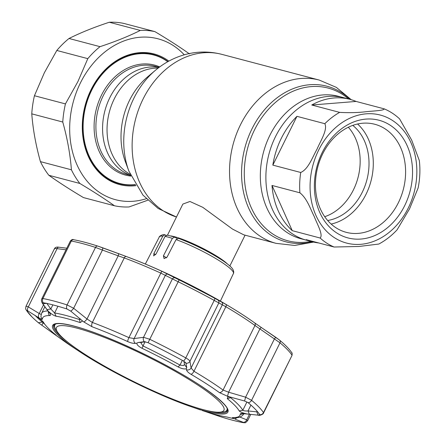 <?xml version="1.0" encoding="UTF-8"?>
<svg xmlns="http://www.w3.org/2000/svg" width="445" height="445" viewBox="0 0 445 445"><rect width="100%" height="100%" fill="white"/><g stroke="black" fill="none" stroke-linecap="round" stroke-linejoin="round"><path stroke-width="0.67" d="M275.399 136.843A73.642 58.278 104.8 0 0 306.494 240.205A73.642 58.278 -75.2 0 1 275.399 136.843A73.642 58.278 -75.2 0 1 344.08 97.794A73.642 58.278 104.8 0 0 275.399 136.843M130.546 175.269A55.886 44.227 -75.2 0 1 109.793 97.716A55.886 44.227 -75.2 0 1 159.004 67.445A55.886 44.227 -75.2 0 0 109.793 97.716A55.886 44.227 -75.2 0 0 130.546 175.269M170.724 235.906A34.771 5.301 26.3 0 1 218.578 257.305A34.771 5.301 26.3 0 1 227.306 263.868M155.461 70.266A78.459 62.089 104.8 0 0 133.878 98.25A78.459 62.089 104.8 0 0 128.855 171.064L125.301 161.474A65.866 52.126 104.8 0 1 129.517 100.348A65.866 52.126 104.8 0 1 147.634 76.852L155.461 70.266C162.725 64.141 170.78 59.48 179.619 56.293C193.519 51.375 207.576 50.73 221.794 54.346L319.204 80.055A84.45 66.833 104.8 0 0 240.45 124.834A84.45 66.833 104.8 0 0 276.1 243.359L243.749 234.821L232.524 229.097L202.781 207.32L189.937 201.485L182.862 204.083L167.504 235.166M296.949 116.334A73.642 58.278 104.8 0 0 281.273 138.395A73.642 58.278 104.8 0 0 272.835 165.123L300.731 172.482C308.396 169.172 312.524 157.024 317.007 149.203C320.411 141.087 327.865 129.74 324.839 123.693L296.949 116.334L272.835 165.123M311.75 105.014L339.641 112.379C349.392 112.902 358.203 112.68 366.085 111.701C372.793 110.977 385.125 110.538 384.002 108.802L356.106 101.443A73.642 58.278 104.8 0 0 349.954 99.346A73.642 58.278 104.8 0 0 311.75 105.014L356.106 101.443M384.002 108.802L384.319 108.908C389.92 111.272 394.999 114.588 399.566 118.86L411.658 140.075L419.335 160.589C420.375 169.645 419.969 178.784 418.116 188.001L409.545 208.85L397.101 229.809C391.606 235.728 385.509 240.472 378.801 244.049L358.993 246.469L334.106 247.019L306.21 239.655A73.642 58.278 104.8 0 0 312.368 241.757A73.642 58.278 104.8 0 0 318.753 242.97M404.677 205.646A60.854 48.16 -75.2 0 1 336.809 232.991A60.854 48.16 -75.2 0 1 322.236 152.507A60.854 48.16 -75.2 0 1 390.104 125.156A60.854 48.16 -75.2 0 1 404.677 205.646M398.381 202.697A55.886 44.227 -75.2 0 1 346.26 232.335A55.886 44.227 -75.2 0 1 322.664 153.898A55.886 44.227 -75.2 0 1 374.785 124.266A55.886 44.227 -75.2 0 1 398.381 202.697M357.58 124.005A55.886 44.227 -75.2 0 1 366.079 194.176A55.886 44.227 -75.2 0 1 331.169 224.069M352.779 125.384A52.16 41.279 -75.2 0 1 362.286 192.212A52.16 41.279 -75.2 0 1 327.676 220.503M348.335 127.237A52.16 41.279 -75.2 0 1 353.425 189.876A52.16 41.279 -75.2 0 1 324.728 216.698M272.001 185.443A73.642 58.278 104.8 0 0 292.248 230.655L320.139 238.019C323.509 235.016 316.985 223.74 314.226 216.487C310.382 208.961 307.095 198.453 299.891 192.802L272.001 185.443L292.248 230.655M135.341 184.586A66.439 52.582 -75.2 0 1 119.75 183.468A66.439 52.582 -75.2 0 1 91.698 90.218A66.439 52.582 -75.2 0 1 153.664 54.985A66.439 52.582 -75.2 0 1 167.771 61.705M147.645 53.433A66.439 52.582 -75.2 0 1 149.336 53.845L153.664 54.985M119.75 183.468L115.427 182.328A66.439 52.582 -75.2 0 1 113.753 181.844M135.986 185.637A67.557 53.467 -75.2 0 1 88.733 157.319A67.557 53.467 -75.2 0 1 91.019 89.751A67.557 53.467 -75.2 0 1 168.85 61.11M167.988 61.582A66.811 52.877 104.8 0 0 153.397 54.529A66.811 52.877 104.8 0 0 91.086 89.957A66.811 52.877 104.8 0 0 119.293 183.729A66.811 52.877 104.8 0 0 135.469 184.797M146.266 198.72A83.204 65.849 -75.2 0 1 80.256 171.264A83.204 65.849 -75.2 0 1 80.423 82.92A83.204 65.849 -75.2 0 1 184.252 54.807M87.804 58.645L56.81 50.463L44.355 72.758L34.437 95.725L65.437 103.902L77.892 81.607L87.804 58.645A89.417 70.761 -75.2 0 1 100.014 46.664C115.133 41.697 128.561 36.29 140.297 30.432A89.417 70.761 -75.2 0 1 154.888 31.612C168.093 39.483 179.63 46.92 189.492 53.917M56.81 50.463A89.417 70.761 -75.2 0 1 69.014 38.481L100.014 46.664M140.297 30.432L109.303 22.25C94.184 27.217 80.756 32.624 69.014 38.481M109.303 22.25A89.417 70.761 -75.2 0 1 123.894 23.435L154.888 31.612M117.324 183.162A66.811 52.877 104.8 0 0 120.957 183.763M154.854 55.319A66.811 52.877 104.8 0 0 151.4 54.056M62.762 122.03L31.767 113.848C32.963 129.328 35.845 145.254 40.417 161.624L71.417 169.806C70.221 154.326 67.34 138.401 62.762 122.03A89.417 70.761 -75.2 0 1 65.437 103.902M31.767 113.848A89.417 70.761 -75.2 0 1 34.437 95.725M79.844 183.457L48.844 175.28C58.673 182.255 70.204 189.687 83.449 197.58L114.448 205.762C104.581 198.759 93.05 191.328 79.844 183.457A89.417 70.761 -75.2 0 1 71.417 169.806M48.844 175.28A89.417 70.761 -75.2 0 1 40.417 161.624M147.79 200.222L129.039 206.947A89.417 70.761 -75.2 0 1 114.448 205.762M153.903 55.052A69.548 55.035 104.8 0 0 153.57 54.807M119.588 183.574A69.548 55.035 104.8 0 0 119.994 183.529M177.066 238.514L174.774 237.102L167.225 235.116L165.039 236.412L156.084 253.9L153.614 255.825M153.803 255.892L153.87 253.589L155.583 254.696M166.052 235.327L164.85 234.804L162.831 236.106L153.87 253.589M174.774 237.102L172.382 238.348L163.426 255.842L166.525 257.839M178.862 238.559L178.512 238.387L176.042 239.594L167.081 257.077L164.083 258.606L163.426 255.842M213.344 297.193L217.46 299.585L213.9 297.788A128.789 19.625 -153.7 0 0 179.246 279.872L173.216 276.707L176.504 278.147A112.396 17.127 26.3 0 1 213.344 297.193L213.361 297.494M84.811 242.269A132.07 20.125 26.3 0 1 97.761 246.085L126.247 256.487A110.961 16.91 26.3 0 1 134.212 259.535A110.961 16.91 26.3 0 1 162.141 271.4L179.113 279.888A132.07 20.125 26.3 0 1 214.651 298.261L226.004 304.419A110.961 16.91 26.3 0 1 230.705 307.222A110.961 16.91 26.3 0 1 254.59 322.842L279.438 340.019A2.486 2.08 130 0 1 279.621 340.152L279.621 340.152A2.486 2.08 130 0 1 280 342.811L254.974 325.495A113.013 17.222 -153.7 0 0 225.86 306.727L214.206 300.403A134.123 20.442 -153.7 0 0 178.117 281.741L160.817 273.102A113.013 17.222 -153.7 0 0 124.261 257.911L118.209 255.847A2.486 0.757 -69.6 0 0 118.27 253.528A2.486 0.757 -69.6 0 0 118.259 253.528L102.467 247.715A2.486 0.757 -70 0 0 102.45 247.709M254.59 322.842A2.486 1.819 125.8 0 1 254.668 322.898C247.871 317.991 239.883 312.768 230.705 307.222L229.737 306.638A108.636 16.554 -153.7 0 0 211.442 296.075L211.664 296.214A109.531 16.693 -153.7 0 0 177.722 278.665L177.778 278.67A108.636 16.554 -153.7 0 0 135.263 259.947L126.235 256.481A2.486 1.379 110.4 0 0 126.235 256.481A2.486 1.379 110.4 0 0 124.261 257.911L92.36 322.453A3.727 2.069 110.4 0 0 92.098 326.775L83.827 321.952L81.674 320.244L82.297 321.106L80.211 322.597A109.976 16.76 -153.7 0 0 66.833 318.576A109.976 16.76 -153.7 0 0 56.059 316.223C53.912 315.639 51.414 314.064 48.561 311.506L49.573 312.913C50.786 314.654 50.819 315.544 49.673 315.577A110.015 16.765 -153.7 0 0 42.431 319.059C42.358 319.605 41.24 319.237 39.082 317.953L37.324 316.901C40.556 319.282 42.603 321.073 43.471 322.269A109.976 16.76 -153.7 0 0 43.593 322.48A109.976 16.76 -153.7 0 0 55.369 334.534L56.204 335.285M202.458 410.585L202.458 410.585A109.976 16.76 -153.7 0 0 215.831 414.612A109.976 16.76 -153.7 0 0 226.611 416.959L233.881 418.673C232.168 417.95 231.873 417.588 232.996 417.594A110.015 16.765 -153.7 0 0 240.244 414.111C240.339 413.527 241.713 413.366 244.372 413.633L246.536 413.867C242.603 412.916 240.155 411.931 239.193 410.913A109.976 16.76 -153.7 0 0 227.3 398.653L227.779 396.957L230.226 397.051L227.501 396.239L219.352 392.568A110.015 16.765 -153.7 0 0 191.005 374.301C188.285 372.654 186.772 371.152 186.472 369.795L186.277 368.721C184.386 369.311 181.649 368.71 178.072 366.919A109.976 16.76 -153.7 0 0 142.022 348.285C138.428 346.366 136.704 344.658 136.86 343.173L135.347 343.362C133.4 343.557 130.847 342.962 127.687 341.565A110.015 16.765 -153.7 0 0 92.098 326.775M204.85 411.375L219.569 416.398A131.714 20.075 -153.7 0 0 232.485 420.202A131.714 20.075 -153.7 0 0 243.315 422.667L243.343 422.366L235.299 419.262M230.332 397.068L230.588 397.685A113.013 17.222 26.3 0 1 242.809 410.29C243.732 410.868 245.462 411.091 248.01 410.946L256.759 411.842L257.366 411.414M145.537 341.793L141.543 342.327L140.92 342.861L142.956 345.926A113.013 17.222 26.3 0 1 179.997 365.084L183.407 365.601L184.503 364.538L183.952 361.273M184.414 364.9L184.503 364.538L186.75 367.692L185.999 363.331L185.148 362.13M42.815 303.746A3.727 2.937 -35.1 0 1 42.42 303.306L42.42 303.306C41.363 301.588 41.168 300.052 41.847 298.706L42.904 298.539A134.123 20.442 26.3 0 1 67.084 304.92L73.642 308.274A3.727 0.951 128.9 0 1 70.738 311.116L66.95 308.991A131.714 20.075 -153.7 0 0 43.204 302.722L42.915 302.695L42.909 303.874L46.747 303.256L50.819 308.991L54.613 312.985A113.013 17.222 26.3 0 1 65.693 315.399A113.013 17.222 26.3 0 1 79.433 319.538L80.678 319.182M63.262 340.559L55.959 335.352A3.727 0.295 -54.9 0 1 55.953 335.346L63.324 340.603A110.015 16.765 -153.7 0 0 72.796 347.133L63.262 340.559A3.727 2.726 -54.2 0 0 63.324 340.603M26.083 306.622C25.71 305.971 26.455 306.065 28.308 306.9A3.727 2.581 121.5 0 0 27.84 310.944L26.689 310.66A131.714 20.075 -153.7 0 0 31.812 316.745A131.714 20.075 -153.7 0 0 38.381 322.72L51.131 331.898L51.492 331.252M51.131 331.898L55.953 335.346M55.959 335.352L53.634 333.711C56.287 335.502 56.865 335.775 55.369 334.534M34.971 315.271A127.915 19.491 -153.7 0 0 42.303 322.058L44.812 324.294M43.449 322.236L41.802 325.273M26.7 310.432L27.245 310.621M37.324 316.901L27.84 310.944M66.016 249.801L57.082 248.666L28.308 306.9L39.238 313.519A3.727 2.581 120.9 0 0 39.082 317.953M43.515 304.864L39.238 313.519L41.335 314.532M42.42 303.306L48.739 312.195A3.727 2.948 -35.8 0 0 49.573 312.913M52.855 304.875L50.819 308.991L46.964 309.609L48.561 311.506M42.909 303.874L46.964 309.609M81.674 320.244L70.738 311.116M168.277 274.309A2.486 2.225 117.1 0 0 165.323 275.427L134.117 338.562L128.917 337.644A113.013 17.222 26.3 0 0 92.36 322.453L87.003 318.987L118.209 255.847L102.422 250.046L73.642 308.274L87.003 318.987A3.727 0.957 128.5 0 1 83.827 321.952M175.291 277.975A2.486 2.225 118.1 0 0 172.304 279.076L143.524 337.31L149.698 339.251A134.123 20.442 26.3 0 1 185.782 357.908C188.185 359.254 189.576 360.389 189.959 361.318A3.727 3.438 170.7 0 1 185.982 363.231L183.524 361.023A131.714 20.075 -153.7 0 0 148.085 342.7L144.308 341.682A3.727 3.143 82.1 0 1 143.524 337.31L134.117 338.562A3.727 3.148 82.8 0 0 135.347 343.362M141.543 342.327L138.056 342.511L136.86 343.173M144.163 341.699L138.056 342.511M185.999 363.331L185.765 362.792M186.277 368.721L186.75 367.692M186.472 369.795A3.727 3.443 -10 0 0 191.094 368.021L193.959 371.275A113.013 17.222 26.3 0 1 223.073 390.043L228.619 392.206L245.612 397.19L251.581 400.316A134.123 20.442 26.3 0 1 263.49 412.593L263.562 412.971C263.863 413.978 259.257 416.014 258.467 415.191L258.467 415.191A3.727 2.386 95.6 0 0 258.684 415.196M246.536 413.867L249.378 414.267L248.01 410.946L250.913 405.072M249.378 414.267L258.322 415.174L259.83 414.729A131.714 20.075 -153.7 0 0 258.945 413.466A131.714 20.075 -153.7 0 0 248.138 402.675L244.572 400.995L230.226 397.051M257.088 411.18L256.759 411.842L258.128 415.152M215.53 414.529L215.185 414.918M72.796 347.133L79.371 351.478C108.38 370.857 157.953 395.36 190.977 406.635A97.744 14.896 26.3 0 1 79.371 351.478A97.744 14.896 26.3 0 1 74.048 326.085A97.744 14.896 26.3 0 1 198.036 384.007A97.744 14.896 26.3 0 1 206.474 411.436A97.744 14.896 26.3 0 1 190.977 406.635L200.445 409.917M202.191 410.524L203.721 411.002M243.576 422.705L243.888 422.667L243.343 422.366A3.727 3.132 -68.2 0 0 246.708 419.824L247.648 420.659C244.277 424.257 245.145 422.116 243.576 422.705M233.881 418.673A3.727 3.132 -67.4 0 0 236.935 417.616M244.372 413.633A3.727 2.397 96.2 0 0 244.917 413.794L258.467 415.191A3.727 2.386 95.6 0 1 258.322 415.174M244.572 400.995L245.612 397.19L274.393 338.957L275.75 337.304L279.621 340.152C285.356 344.953 289.417 349.153 291.792 352.752L291.792 352.752A2.486 2.375 146.9 0 1 291.909 355.088A134.123 20.442 -153.7 0 0 280 342.811L251.581 400.316A3.727 3.126 -50 0 1 248.138 402.675M227.501 396.239L228.619 392.206L259.824 329.072L261.165 327.409L275.75 337.304M66.8 248.215L58.796 247.203A2.486 1.602 -82.9 0 0 57.082 248.666C55.008 248.299 54.145 248.449 54.501 249.117M66.95 308.991A3.727 2.575 107.8 0 1 67.084 304.92L95.503 247.414A2.486 1.719 -72.2 0 1 97.7 246.063L102.467 247.715A2.486 0.757 -70 0 1 102.422 250.046L95.503 247.414A134.123 20.442 -153.7 0 0 71.322 241.034L70.349 241.04L41.847 298.706M291.792 352.752C292.17 352.663 292.243 353.553 292.009 355.422L263.49 412.593A3.727 3.566 -33.1 0 1 259.83 414.729L257.905 412.137M217.75 299.924A2.486 2.42 115.9 0 1 218.74 303.084L189.959 361.318L191.094 368.021L222.3 304.886A2.486 2.42 117.8 0 0 221.337 301.743M87.209 355.772A93.417 14.234 -153.7 0 0 219.207 412.209A93.417 14.234 -153.7 0 0 193.158 382.055A93.417 14.234 -153.7 0 0 96.882 334.562A93.417 14.234 -153.7 0 0 57.794 332.437A93.417 14.234 -153.7 0 0 87.209 355.772M227.084 408.404A95.998 14.629 26.3 0 1 226.9 410.129A95.998 14.629 26.3 0 1 222.038 412.087L219.207 412.209M57.794 332.437L56.17 330.112A95.998 14.629 26.3 0 1 54.78 325.061A95.998 14.629 26.3 0 1 56.031 323.865M221.794 54.346A84.45 66.833 104.8 0 0 143.034 99.124A84.45 66.833 104.8 0 0 176.476 217.01L158.175 208.494L142.973 195.144L128.855 171.064M350.048 99.368A80.456 63.668 104.8 0 0 251.959 128.9A80.456 63.668 104.8 0 0 250.958 212.799A80.456 63.668 104.8 0 0 312.457 241.78M348.591 98.985A78.965 62.495 104.8 0 0 254.49 129.951A78.965 62.495 104.8 0 0 252.777 210.897A78.965 62.495 104.8 0 0 311.005 241.396M349.954 99.346L338.523 96.326A73.642 58.278 104.8 0 0 269.842 135.38A73.642 58.278 104.8 0 0 300.937 238.737L312.368 241.757M158.142 68.102A55.886 44.227 104.8 0 0 114.259 98.896A55.886 44.227 104.8 0 0 130.124 174.268M324.839 123.693A73.642 58.278 -75.2 0 1 339.641 112.379M318.62 150.171A66.194 52.382 -75.2 0 1 392.445 120.428A66.194 52.382 -75.2 0 1 408.299 207.976A66.194 52.382 -75.2 0 1 334.473 237.719A66.194 52.382 -75.2 0 1 318.62 150.171M299.891 192.802A73.642 58.278 -75.2 0 1 300.731 172.482M334.106 247.019A73.642 58.278 -75.2 0 1 320.139 238.019M159.132 67.345L155.249 66.322A55.886 44.227 104.8 0 0 103.129 95.953A55.886 44.227 104.8 0 0 126.725 174.39L130.613 175.413M130.902 176.075A56.877 45.012 -75.2 0 1 101.443 95.252A56.877 45.012 -75.2 0 1 159.716 66.917M172.382 238.348A41.313 6.297 -153.7 0 0 168.394 237.174A41.313 6.297 -153.7 0 0 165.039 236.412M162.831 236.106A41.313 6.297 -153.7 0 0 159.349 236.896L145.337 264.035M220.375 301.12L233.425 273.503A41.313 6.297 -153.7 0 0 215.219 258.222A41.313 6.297 -153.7 0 0 176.042 239.594M205.195 410.145A96.849 14.757 -153.7 0 0 206.185 410.412A96.849 14.757 -153.7 0 0 227.417 411.002C230.705 407.203 208.215 388.39 174.006 369.717C140.281 350.76 98 332.326 74.282 326.218C63.947 323.571 57.438 322.931 54.752 324.294L53.767 325.178A96.849 14.757 -153.7 0 0 67.946 342.316M54.741 327.392A96.826 14.757 26.3 0 1 54.157 324.689M243.087 422.266L243.315 422.667M57.939 306.255L54.613 312.985L56.059 316.223M42.67 321.318L42.303 322.058L38.381 322.72M31.812 316.745L26.255 310.126A3.727 3.566 -33.1 0 0 26.689 310.66M41.318 314.604L40.962 316.089A3.727 3.671 0.8 0 0 42.431 319.059M48.472 311.823A3.727 3.504 90.9 0 0 49.673 315.577M40.962 316.089L41.624 313.274A113.013 17.222 26.3 0 1 47.849 310.955M79.944 318.509L79.433 319.538L80.211 322.597M97.761 246.085A2.486 1.719 -72.2 0 0 97.7 246.063C88.333 243.053 80.317 240.94 73.659 239.721L73.659 239.721A2.486 2.169 -79.7 0 0 71.322 241.034L42.904 298.539A3.727 3.248 100.3 0 0 43.204 302.722M162.141 271.4A2.486 0.523 114.4 0 0 160.817 273.102L128.917 337.644A3.727 0.779 114.4 0 0 127.687 341.565M144.959 341.871L142.022 348.285M182.328 360.372L179.997 365.084L178.072 366.919M173.244 276.723L217.427 299.568M179.113 279.888L148.085 342.7M214.651 298.261A2.486 0.656 118.7 0 1 214.206 300.403L185.782 357.908A3.727 0.99 118.7 0 1 183.524 361.023M239.193 410.913L242.809 410.29L246.942 401.93M230.855 397.146L230.588 397.685L227.3 398.653M219.207 415.458L219.569 416.398M239.799 417.021L246.708 419.824L249.445 414.278M232.996 417.594A3.727 3.504 90.9 0 0 233.931 417.744L235.856 417.705C239.427 417.811 242.225 416.381 244.249 413.422M240.244 414.111A3.727 3.671 0.8 0 0 243.137 413.689M219.352 392.568A3.727 2.726 -54.2 0 0 223.073 390.043L254.974 325.495A2.486 1.819 125.8 0 0 254.668 322.898L261.165 327.409M191.005 374.301A3.727 1.602 -59.5 0 0 193.959 371.275L225.86 306.727A2.486 1.068 120.5 0 0 226.004 304.419M227.573 410.396A96.826 14.757 26.3 0 1 225.07 411.575M276.1 243.359L294.629 245.451L313.63 242.069M319.204 80.055L336.353 87.376L351.211 99.697M229.848 265.977L245.073 235.166M159.349 236.896C158.437 236.985 162.692 233.836 164.85 234.804M233.425 273.503C233.28 274.131 234.554 271.823 232.579 268.908C231.311 266.978 228.046 264.219 222.789 260.625C209.25 251.831 194.493 244.416 178.512 238.387M43.593 322.48L43.415 322.186M26.255 310.126C25.927 308.619 25.22 310.415 25.988 306.282L54.429 248.733C55.174 247.331 56.632 246.819 58.796 247.203M48.739 312.195L49.028 312.524M243.148 413.533L244.917 413.794M41.624 313.274L44.85 306.75M292.009 355.422L263.562 412.971M250.735 414.412L247.648 420.659M73.659 239.721C72.735 239.126 71.634 239.566 70.349 241.04M118.27 253.528L126.235 256.481M226.9 410.129L227.384 409.15M54.78 325.061L55.263 324.082"/></g></svg>
